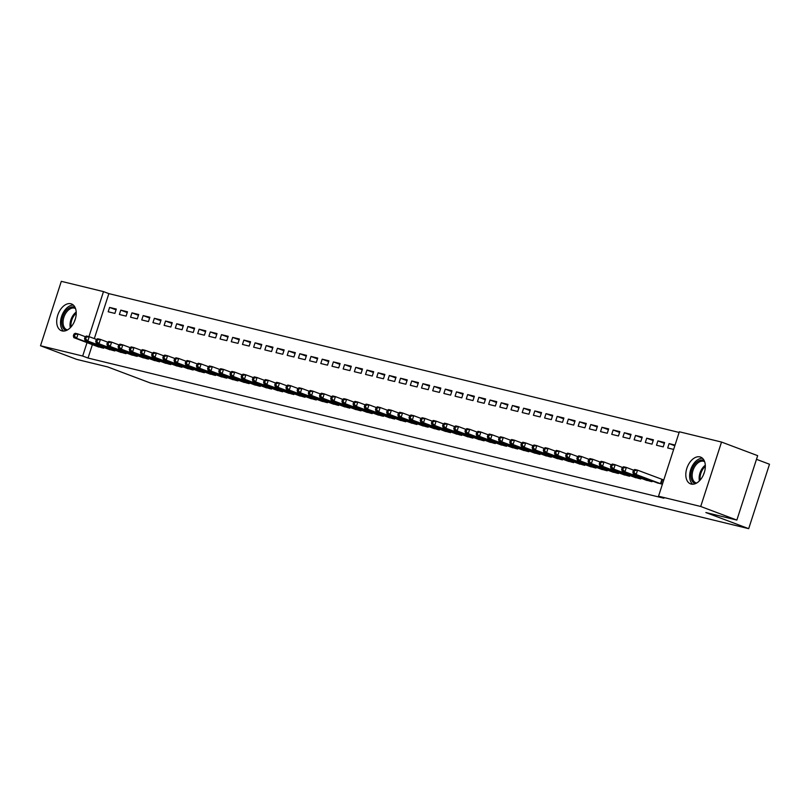 <?xml version="1.0" encoding="UTF-8"?>
<svg xmlns="http://www.w3.org/2000/svg" width="810" height="810" viewBox="0 0 810 810"><rect width="100%" height="100%" fill="white"/><g stroke="black" fill="none" stroke-linecap="round" stroke-linejoin="round"><path stroke-width="1.21" d="M691.183 484.066A14.296 8.94 110.6 0 1 690.535 483.864A14.296 8.94 110.6 0 1 687.012 467.836A14.296 8.94 110.6 0 1 699.951 456.901A14.296 8.94 110.6 0 1 700.61 457.103A14.296 8.94 110.6 0 1 704.123 473.121A14.296 8.94 110.6 0 1 691.183 484.066M62.076 330.915A14.296 8.94 110.6 0 1 61.418 330.713A14.296 8.94 110.6 0 1 57.905 314.695A14.296 8.94 110.6 0 1 70.845 303.75A14.296 8.94 110.6 0 1 71.493 303.952A14.296 8.94 110.6 0 1 75.016 319.98A14.296 8.94 110.6 0 1 62.076 330.915M679.124 432.449L108.854 293.625L103.498 291.61L88.958 336.626M679.337 431.781L721.528 442.058L700.721 506.483L658.53 496.206L679.337 431.781M700.721 506.483L736.857 520.081L757.664 455.655L721.528 442.058M756.479 459.331L769.5 464.241L748.693 528.667L150.468 383.039L107.639 366.91L76.636 359.367L40.5 345.759L61.307 281.333L103.498 291.61M657.902 440.893L656.495 445.247L663.208 446.877L664.615 442.533L657.902 440.893L664.362 443.323M645.327 479.844L651.959 481.707L652.212 480.938M635.526 435.446L634.119 439.8L640.831 441.43L642.239 437.076L635.526 435.446L641.976 437.876M622.941 474.387L629.583 476.26L629.826 475.49M613.14 429.999L611.732 434.352L618.445 435.983L619.852 431.629L613.14 429.999L619.599 432.429M600.564 468.939L607.196 470.812L607.449 470.043M590.763 424.551L589.356 428.905L596.069 430.535L597.476 426.181L590.763 424.551L597.213 426.981M578.178 463.492L584.82 465.365L585.063 464.596M568.377 419.104L566.97 423.458L573.693 425.088L575.09 420.734L568.377 419.104L574.837 421.534M555.802 458.045L562.444 459.918L562.687 459.149M546.001 413.657L544.593 418.011L551.306 419.641L552.714 415.287L546.001 413.657L552.46 416.087M533.426 452.598L540.057 454.461L540.31 453.701M523.624 408.21L522.217 412.563L528.93 414.193L530.337 409.84L523.624 408.21L530.074 410.64M511.039 447.15L517.681 449.013L517.924 448.254M501.238 402.762L499.831 407.106L506.544 408.746L507.951 404.392L501.238 402.762L507.698 405.192M488.663 441.703L495.295 443.566L495.548 442.807M478.862 397.305L477.454 401.659L484.167 403.299L485.575 398.945L478.862 397.305L485.311 399.745M466.276 436.256L472.918 438.119L473.161 437.359M456.475 391.858L455.068 396.212L461.791 397.852L463.188 393.498L456.475 391.858L462.935 394.288M443.9 430.809L450.542 432.672L450.785 431.912M434.099 386.41L432.692 390.764L439.405 392.404L440.812 388.051L434.099 386.41L440.559 388.841M421.524 425.361L428.156 427.224L428.409 426.465M411.723 380.963L410.316 385.317L417.028 386.957L418.436 382.603L411.723 380.963L418.173 383.393M399.138 419.914L405.78 421.777L406.023 421.018M389.337 375.516L387.929 379.87L394.642 381.51L396.05 377.156L389.337 375.516L395.796 377.946M376.761 414.467L383.393 416.33L383.646 415.57M366.96 370.069L365.553 374.423L372.266 376.053L373.673 371.709L366.96 370.069L373.41 372.499M354.375 409.02L361.017 410.883L361.26 410.113M344.574 364.621L343.167 368.975L349.89 370.605L351.287 366.252L344.574 364.621L351.034 367.051M331.999 403.562L338.641 405.435L338.884 404.666M322.198 359.174L320.79 363.528L327.503 365.158L328.911 360.804L322.198 359.174L328.658 361.604M309.623 398.115L316.254 399.988L316.507 399.219M299.822 353.727L298.414 358.081L305.127 359.711L306.534 355.357L299.822 353.727L306.271 356.157M287.236 392.668L293.878 394.541L294.121 393.771M277.435 348.28L276.028 352.633L282.741 354.264L284.148 349.91L277.435 348.28L283.895 350.71M264.86 387.22L271.492 389.094L271.745 388.324M255.059 342.832L253.651 347.186L260.364 348.816L261.772 344.463L255.059 342.832L261.508 345.262M242.473 381.773L249.115 383.636L249.358 382.877M232.673 337.385L231.265 341.739L237.988 343.369L239.385 339.015L232.673 337.385L239.132 339.815M220.097 376.326L226.739 378.189L226.982 377.43M210.296 331.938L208.889 336.282L215.602 337.922L217.009 333.568L210.296 331.938L216.756 334.368M197.721 370.879L204.353 372.742L204.606 371.982M187.91 326.481L186.513 330.834L193.225 332.475L194.633 328.121L187.91 326.481L194.37 328.921M175.335 365.432L181.977 367.294L182.22 366.535M165.534 321.033L164.126 325.387L170.839 327.027L172.246 322.674L165.534 321.033L171.993 323.463M152.958 359.984L159.59 361.847L159.843 361.088M143.157 315.586L141.75 319.94L148.463 321.58L149.87 317.226L143.157 315.586L149.607 318.016M130.572 354.537L137.214 356.4L137.457 355.641M120.771 310.139L119.364 314.493L126.087 316.133L127.484 311.779L120.771 310.139L127.231 312.569M108.196 349.09L114.838 350.953L115.081 350.193M108.854 293.625L94.314 338.61M92.38 344.625L88.037 358.05L663.886 498.221L658.53 496.206M97.008 346.366L103.639 348.229L103.893 347.47M109.583 307.415L108.175 311.769L114.888 313.409L116.296 309.055L109.583 307.415L116.043 309.845M119.384 351.813L126.026 353.676L126.269 352.917M131.959 312.863L130.562 317.216L137.275 318.856L138.682 314.503L131.959 312.863L138.419 315.292M141.77 357.261L148.402 359.124L148.655 358.364M154.345 318.31L152.938 322.663L159.651 324.304L161.058 319.95L154.345 318.31L160.805 320.74M164.147 362.708L170.788 364.571L171.031 363.811M176.722 323.757L175.314 328.111L182.037 329.751L183.435 325.397L176.722 323.757L183.181 326.197M186.523 368.155L193.165 370.018L193.408 369.259M199.108 329.214L197.701 333.558L204.414 335.198L205.821 330.844L199.108 329.214L205.558 331.644M208.909 373.602L215.541 375.465L215.794 374.706M221.484 334.662L220.077 339.015L226.79 340.645L228.197 336.292L221.484 334.662L227.944 337.092M231.285 379.05L237.927 380.913L238.17 380.153M243.871 340.109L242.463 344.463L249.176 346.093L250.584 341.739L243.871 340.109L250.32 342.539M253.672 384.497L260.304 386.37L260.557 385.6M266.247 345.556L264.84 349.91L271.552 351.54L272.96 347.186L266.247 345.556L272.707 347.986M276.048 389.944L282.69 391.817L282.933 391.048M288.623 351.003L287.216 355.357L293.939 356.987L295.336 352.633L288.623 351.003L295.083 353.433M298.424 395.391L305.066 397.264L305.309 396.495M311.01 356.451L309.602 360.804L316.315 362.434L317.723 358.081L311.01 356.451L317.459 358.881M320.811 400.839L327.442 402.712L327.696 401.942M333.386 361.898L331.978 366.252L338.691 367.882L340.099 363.528L333.386 361.898L339.846 364.328M343.187 406.286L349.829 408.159L350.072 407.389M355.772 367.345L354.365 371.699L361.078 373.329L362.485 368.975L355.772 367.345L362.222 369.775M365.573 411.743L372.205 413.606L372.458 412.847M378.149 372.792L376.741 377.146L383.454 378.776L384.861 374.433L378.149 372.792L384.608 375.222M387.95 417.19L394.591 419.053L394.834 418.294M400.525 378.24L399.117 382.593L405.84 384.234L407.238 379.88L400.525 378.24L406.984 380.67M410.326 422.638L416.968 424.501L417.211 423.741M422.911 383.687L421.504 388.041L428.217 389.681L429.624 385.327L422.911 383.687L429.361 386.117M432.712 428.085L439.344 429.948L439.597 429.189M445.287 389.134L443.88 393.488L450.593 395.128L452 390.774L445.287 389.134L451.747 391.564M455.088 433.532L461.73 435.395L461.973 434.636M467.674 394.581L466.266 398.935L472.979 400.575L474.387 396.222L467.674 394.581L474.123 397.022M477.475 438.979L484.107 440.842L484.36 440.083M490.05 400.039L488.643 404.382L495.356 406.023L496.763 401.669L490.05 400.039L496.51 402.469M499.851 444.427L506.493 446.29L506.736 445.53M512.426 405.486L511.019 409.84L517.742 411.47L519.139 407.116L512.426 405.486L518.886 407.916M522.227 449.874L528.869 451.737L529.112 450.978M534.813 410.933L533.405 415.287L540.118 416.917L541.525 412.563L534.813 410.933L541.262 413.363M544.614 455.321L551.245 457.194L551.499 456.425M557.189 416.38L555.781 420.734L562.494 422.364L563.902 418.011L557.189 416.38L563.649 418.81M566.99 460.768L573.632 462.642L573.875 461.872M579.575 421.828L578.168 426.181L584.881 427.812L586.288 423.458L579.575 421.828L586.025 424.258M589.376 466.216L596.008 468.089L596.261 467.319M601.952 427.275L600.544 431.629L607.257 433.259L608.664 428.905L601.952 427.275L608.411 429.705M611.753 471.663L618.394 473.536L618.637 472.767M624.328 432.722L622.92 437.076L629.643 438.706L631.041 434.352L624.328 432.722L630.788 435.152M634.129 477.11L640.771 478.983L641.014 478.214M646.714 438.169L645.307 442.523L652.02 444.153L653.427 439.8L646.714 438.169L653.164 440.599M656.515 482.568L662.398 484.248M662.742 479.631L663.805 479.895M674.821 445.773L669.09 443.617L667.683 447.97L673.647 449.418M669.09 443.617L675.054 445.065M88.037 358.05L82.691 356.035L40.5 345.759M736.857 520.081L705.864 512.538L748.693 528.667M87.024 342.61L82.691 356.035M73.912 334.145L73.356 335.887L74.469 336.15L75.036 334.408L73.912 334.145L75.239 333.285L78.033 333.963L76.626 338.317L101.837 347.784M74.469 336.15L76.626 338.317L73.832 337.638L98.739 347.034M75.036 334.408L78.033 333.963L85.334 336.717M73.356 335.887L73.832 337.638M85.111 336.869L84.544 338.61L85.668 338.874L86.224 337.132L85.111 336.869L86.427 336.008L89.222 336.687L87.824 341.04L113.025 350.507M85.668 338.874L87.824 341.04L85.02 340.362L109.927 349.758M86.224 337.132L89.222 336.687L96.532 339.441M84.544 338.61L85.02 340.362M96.299 339.592L95.732 341.334L96.856 341.597L97.413 339.866L96.299 339.592L97.615 338.732L100.42 339.41L99.012 343.764L124.213 353.241M96.856 341.597L99.012 343.764L96.208 343.086L121.125 352.482M97.413 339.866L100.42 339.41L107.72 342.164M95.732 341.334L96.208 343.086M66.329 330.48A12.373 7.735 110.6 0 1 65.559 311.273A12.373 7.735 110.6 0 1 75.026 307.375M75.522 308.559A11.451 7.168 -69.4 0 0 74.915 308.276A11.451 7.168 -69.4 0 0 66.572 312.083A11.451 7.168 -69.4 0 0 66.835 329.721A11.451 7.168 -69.4 0 0 67.483 329.913M74.328 321.712A9.021 5.64 110.6 0 1 75.259 319.231M73.346 305.087A14.205 8.89 -69.4 0 0 64.871 310.169A14.205 8.89 -69.4 0 0 63.555 331.077M695.436 483.621A12.373 7.735 110.6 0 1 694.676 464.424A12.373 7.735 110.6 0 1 704.143 460.515M704.639 461.71A11.451 7.168 -69.4 0 0 704.022 461.416A11.451 7.168 -69.4 0 0 695.689 465.224A11.451 7.168 -69.4 0 0 695.952 482.861A11.451 7.168 -69.4 0 0 696.6 483.054M703.434 474.862A9.021 5.64 110.6 0 1 704.366 472.372M702.452 458.237A14.205 8.89 -69.4 0 0 693.988 463.32A14.205 8.89 -69.4 0 0 692.671 484.228M107.487 342.316L106.92 344.058L108.044 344.331L108.601 342.589L107.487 342.316L108.813 341.455L111.608 342.134L110.201 346.488L135.402 355.965M108.044 344.331L110.201 346.488L107.406 345.809L132.314 355.205M108.601 342.589L111.608 342.134L118.908 344.888M106.92 344.058L107.406 345.809M118.675 345.04L118.118 346.781L119.232 347.055L119.799 345.313L118.675 345.04L120.001 344.179L122.796 344.868L121.389 349.211L146.59 358.688M119.232 347.055L121.389 349.211L118.594 348.533L143.502 357.929M119.799 345.313L122.796 344.868L130.096 347.611M118.118 346.781L118.594 348.533M129.863 347.763L129.306 349.505L130.42 349.778L130.987 348.037L129.863 347.763L131.19 346.903L133.984 347.591L132.577 351.935L157.788 361.412M130.42 349.778L132.577 351.935L129.782 351.257L154.69 360.652M130.987 348.037L133.984 347.591L141.284 350.335M129.306 349.505L129.782 351.257M141.061 350.487L140.494 352.228L141.618 352.502L142.175 350.76L141.061 350.487L142.378 349.626L145.172 350.315L143.775 354.669L168.976 364.135M141.618 352.502L143.775 354.669L140.97 353.98L165.878 363.376M142.175 350.76L145.172 350.315L152.482 353.059M140.494 352.228L140.97 353.98M152.25 353.211L151.683 354.952L152.806 355.225L153.363 353.484L152.25 353.211L153.566 352.35L156.37 353.038L154.963 357.392L180.164 366.859M152.806 355.225L154.963 357.392L152.159 356.704L177.076 366.1M153.363 353.484L156.37 353.038L163.671 355.782M151.683 354.952L152.159 356.704M163.438 355.934L162.871 357.676L163.995 357.949L164.552 356.208L163.438 355.934L164.764 355.074L167.559 355.762L166.151 360.116L191.352 369.583M163.995 357.949L166.151 360.116L163.357 359.427L188.264 368.823M164.552 356.208L167.559 355.762L174.859 358.506M162.871 357.676L163.357 359.427M174.626 358.658L174.069 360.399L175.183 360.673L175.75 358.931L174.626 358.658L175.952 357.797L178.747 358.486L177.339 362.839L202.54 372.306M175.183 360.673L177.339 362.839L174.545 362.151L199.452 371.547M175.75 358.931L178.747 358.486L186.047 361.23M174.069 360.399L174.545 362.151M185.814 361.382L185.257 363.123L186.371 363.396L186.938 361.655L185.814 361.382L187.14 360.521L189.935 361.209L188.527 365.563L213.739 375.03M186.371 363.396L188.527 365.563L185.733 364.875L210.64 374.281M186.938 361.655L189.935 361.209L197.235 363.953M185.257 363.123L185.733 364.875M197.012 364.105L196.445 365.847L197.569 366.12L198.126 364.378L197.012 364.105L198.328 363.255L201.123 363.933L199.726 368.287L224.927 377.754M197.569 366.12L199.726 368.287L196.921 367.598L221.829 377.004M198.126 364.378L201.123 363.933L208.433 366.677M196.445 365.847L196.921 367.598M208.2 366.829L207.633 368.57L208.757 368.844L209.314 367.102L208.2 366.829L209.517 365.978L212.321 366.657L210.914 371.01L236.115 380.477M208.757 368.844L210.914 371.01L208.109 370.322L233.027 379.728M209.314 367.102L212.321 366.657L219.621 369.4M207.633 368.57L208.109 370.322M219.388 369.552L218.821 371.294L219.945 371.567L220.502 369.826L219.388 369.552L220.715 368.702L223.509 369.38L222.102 373.734L247.303 383.201M219.945 371.567L222.102 373.734L219.307 373.056L244.215 382.452M220.502 369.826L223.509 369.38L230.809 372.124M218.821 371.294L219.307 373.056M230.577 372.276L230.02 374.017L231.133 374.291L231.701 372.549L230.577 372.276L231.903 371.425L234.697 372.104L233.29 376.458L258.491 385.925M231.133 374.291L233.29 376.458L230.496 375.779L255.403 385.175M231.701 372.549L234.697 372.104L241.998 374.848M230.02 374.017L230.496 375.779M241.765 375L241.208 376.741L242.322 377.014L242.889 375.273L241.765 375L243.091 374.149L245.886 374.827L244.478 379.181L269.69 388.648M242.322 377.014L244.478 379.181L241.684 378.503L266.591 387.899M242.889 375.273L245.886 374.827L253.186 377.571M241.208 376.741L241.684 378.503M252.963 377.723L252.396 379.465L253.52 379.738L254.077 377.997L252.963 377.723L254.279 376.873L257.074 377.551L255.677 381.905L280.878 391.372M253.52 379.738L255.677 381.905L252.872 381.226L277.779 390.623M254.077 377.997L257.074 377.551L264.384 380.295M252.396 379.465L252.872 381.226M264.151 380.447L263.584 382.188L264.708 382.462L265.265 380.72L264.151 380.447L265.467 379.596L268.272 380.275L266.865 384.628L292.066 394.095M264.708 382.462L266.865 384.628L264.06 383.95L288.978 393.346M265.265 380.72L268.272 380.275L275.572 383.019M263.584 382.188L264.06 383.95M275.339 383.171L274.772 384.912L275.896 385.185L276.453 383.444L275.339 383.171L276.666 382.32L279.46 382.998L278.053 387.352L303.254 396.819M275.896 385.185L278.053 387.352L275.258 386.674L300.166 396.07M276.453 383.444L279.46 382.998L286.76 385.752M274.772 384.912L275.258 386.674M286.527 385.894L285.97 387.636L287.084 387.909L287.651 386.167L286.527 385.894L287.854 385.044L290.648 385.722L289.241 390.076L314.442 399.543M287.084 387.909L289.241 390.076L286.446 389.397L311.354 398.793M287.651 386.167L290.648 385.722L297.948 388.476M285.97 387.636L286.446 389.397M297.716 388.618L297.159 390.359L298.272 390.633L298.839 388.891L297.716 388.618L299.042 387.767L301.836 388.446L300.429 392.799L325.64 402.266M298.272 390.633L300.429 392.799L297.634 392.121L322.542 401.517M298.839 388.891L301.836 388.446L309.136 391.2M297.159 390.359L297.634 392.121M308.914 391.341L308.347 393.083L309.471 393.356L310.027 391.615L308.914 391.341L310.23 390.491L313.024 391.169L311.627 395.523L336.828 404.99M309.471 393.356L311.627 395.523L308.823 394.845L333.73 404.241M310.027 391.615L313.024 391.169L320.335 393.923M308.347 393.083L308.823 394.845M320.102 394.065L319.535 395.806L320.659 396.08L321.216 394.338L320.102 394.065L321.418 393.214L324.223 393.893L322.815 398.247L348.017 407.714M320.659 396.08L322.815 398.247L320.021 397.568L344.928 406.964M321.216 394.338L324.223 393.893L331.523 396.647M319.535 395.806L320.021 397.568M331.29 396.789L330.723 398.53L331.847 398.803L332.404 397.062L331.29 396.789L332.616 395.938L335.411 396.617L334.003 400.97L359.205 410.437M331.847 398.803L334.003 400.97L331.209 400.292L356.117 409.688M332.404 397.062L335.411 396.617L342.711 399.37M330.723 398.53L331.209 400.292M342.478 399.512L341.921 401.254L343.035 401.527L343.602 399.786L342.478 399.512L343.804 398.662L346.599 399.34L345.192 403.694L370.393 413.161M343.035 401.527L345.192 403.694L342.397 403.016L367.305 412.411M343.602 399.786L346.599 399.34L353.899 402.094M341.921 401.254L342.397 403.016M353.666 402.246L353.109 403.977L354.223 404.251L354.79 402.509L353.666 402.246L354.993 401.385L357.787 402.064L356.38 406.417L381.591 415.884M354.223 404.251L356.38 406.417L353.585 405.739L378.493 415.135M354.79 402.509L357.787 402.064L365.087 404.818M353.109 403.977L353.585 405.739M364.865 404.97L364.298 406.711L365.421 406.974L365.978 405.233L364.865 404.97L366.181 404.109L368.975 404.787L367.578 409.141L392.779 418.608M365.421 406.974L367.578 409.141L364.773 408.463L389.681 417.859M365.978 405.233L368.975 404.787L376.285 407.541M364.298 406.711L364.773 408.463M376.053 407.693L375.486 409.435L376.609 409.698L377.166 407.957L376.053 407.693L377.369 406.833L380.173 407.511L378.766 411.865L403.967 421.332M376.609 409.698L378.766 411.865L375.972 411.186L400.879 420.582M377.166 407.957L380.173 407.511L387.474 410.265M375.486 409.435L375.972 411.186M387.241 410.417L386.674 412.158L387.798 412.422L388.354 410.69L387.241 410.417L388.567 409.556L391.362 410.235L389.954 414.588L415.155 424.065M387.798 412.422L389.954 414.588L387.16 413.91L412.067 423.306M388.354 410.69L391.362 410.235L398.662 412.989M386.674 412.158L387.16 413.91M398.429 413.14L397.872 414.882L398.986 415.155L399.553 413.414L398.429 413.14L399.755 412.28L402.55 412.958L401.142 417.312L426.343 426.789M398.986 415.155L401.142 417.312L398.348 416.634L423.255 426.03M399.553 413.414L402.55 412.958L409.85 415.712M397.872 414.882L398.348 416.634M409.617 415.864L409.06 417.606L410.174 417.879L410.741 416.137L409.617 415.864L410.943 415.003L413.738 415.682L412.33 420.036L437.542 429.513M410.174 417.879L412.33 420.036L409.536 419.357L434.443 428.753M410.741 416.137L413.738 415.682L421.038 418.436M409.06 417.606L409.536 419.357M420.815 418.588L420.248 420.329L421.372 420.603L421.929 418.861L420.815 418.588L422.132 417.727L424.926 418.416L423.529 422.759L448.73 432.236M421.372 420.603L423.529 422.759L420.724 422.081L445.632 431.477M421.929 418.861L424.926 418.416L432.236 421.159M420.248 420.329L420.724 422.081M432.003 421.311L431.436 423.053L432.56 423.326L433.117 421.585L432.003 421.311L433.32 420.451L436.124 421.139L434.717 425.493L459.918 434.96M432.56 423.326L434.717 425.493L431.922 424.804L456.83 434.2M433.117 421.585L436.124 421.139L443.424 423.883M431.436 423.053L431.922 424.804M443.192 424.035L442.625 425.776L443.748 426.05L444.305 424.308L443.192 424.035L444.518 423.174L447.312 423.863L445.905 428.217L471.106 437.683M443.748 426.05L445.905 428.217L443.11 427.528L468.018 436.924M444.305 424.308L447.312 423.863L454.612 426.607M442.625 425.776L443.11 427.528M454.38 426.759L453.823 428.5L454.936 428.774L455.503 427.032L454.38 426.759L455.706 425.898L458.5 426.587L457.093 430.94L482.294 440.407M454.936 428.774L457.093 430.94L454.299 430.252L479.206 439.648M455.503 427.032L458.5 426.587L465.801 429.33M453.823 428.5L454.299 430.252M465.568 429.482L465.011 431.224L466.125 431.497L466.692 429.756L465.568 429.482L466.894 428.622L469.689 429.31L468.281 433.664L493.492 443.131M466.125 431.497L468.281 433.664L465.487 432.975L490.394 442.371M466.692 429.756L469.689 429.31L476.989 432.054M465.011 431.224L465.487 432.975M476.766 432.206L476.199 433.947L477.323 434.221L477.88 432.479L476.766 432.206L478.082 431.345L480.877 432.034L479.479 436.387L504.681 445.854M477.323 434.221L479.479 436.387L476.675 435.699L501.582 445.105M477.88 432.479L480.877 432.034L488.187 434.778M476.199 433.947L476.675 435.699M487.954 434.929L487.387 436.671L488.511 436.944L489.068 435.203L487.954 434.929L489.27 434.079L492.075 434.757L490.668 439.111L515.869 448.578M488.511 436.944L490.668 439.111L487.873 438.423L512.781 447.829M489.068 435.203L492.075 434.757L499.375 437.501M487.387 436.671L487.873 438.423M499.142 437.653L498.575 439.395L499.699 439.668L500.256 437.926L499.142 437.653L500.469 436.803L503.263 437.481L501.856 441.835L527.057 451.302M499.699 439.668L501.856 441.835L499.061 441.146L523.969 450.552M500.256 437.926L503.263 437.481L510.563 440.225M498.575 439.395L499.061 441.146M510.33 440.377L509.774 442.118L510.887 442.392L511.454 440.65L510.33 440.377L511.657 439.526L514.451 440.205L513.044 444.558L538.245 454.025M510.887 442.392L513.044 444.558L510.249 443.88L535.157 453.276M511.454 440.65L514.451 440.205L521.751 442.949M509.774 442.118L510.249 443.88M521.519 443.1L520.962 444.842L522.075 445.115L522.642 443.374L521.519 443.1L522.845 442.25L525.639 442.928L524.232 447.282L549.443 456.749M522.075 445.115L524.232 447.282L521.438 446.604L546.345 456M522.642 443.374L525.639 442.928L532.939 445.672M520.962 444.842L521.438 446.604M532.717 445.824L532.15 447.565L533.274 447.839L533.831 446.097L532.717 445.824L534.033 444.974L536.827 445.652L535.43 450.006L560.631 459.472M533.274 447.839L535.43 450.006L532.626 449.327L557.533 458.723M533.831 446.097L536.827 445.652L544.138 448.396M532.15 447.565L532.626 449.327M543.905 448.548L543.338 450.289L544.462 450.562L545.019 448.821L543.905 448.548L545.221 447.697L548.026 448.375L546.618 452.729L571.819 462.196M544.462 450.562L546.618 452.729L543.824 452.051L568.731 461.447M545.019 448.821L548.026 448.375L555.326 451.119M543.338 450.289L543.824 452.051M555.093 451.271L554.526 453.013L555.65 453.286L556.207 451.545L555.093 451.271L556.419 450.421L559.214 451.099L557.806 455.453L583.008 464.92M555.65 453.286L557.806 455.453L555.012 454.774L579.919 464.171M556.207 451.545L559.214 451.099L566.514 453.843M554.526 453.013L555.012 454.774M566.281 453.995L565.724 455.736L566.838 456.01L567.405 454.268L566.281 453.995L567.607 453.144L570.402 453.823L568.995 458.176L594.196 467.643M566.838 456.01L568.995 458.176L566.2 457.498L591.108 466.894M567.405 454.268L570.402 453.823L577.702 456.577M565.724 455.736L566.2 457.498M577.469 456.718L576.912 458.46L578.026 458.733L578.593 456.992L577.469 456.718L578.796 455.868L581.59 456.546L580.183 460.9L605.394 470.367M578.026 458.733L580.183 460.9L577.388 460.222L602.296 469.618M578.593 456.992L581.59 456.546L588.89 459.3M576.912 458.46L577.388 460.222M588.667 459.442L588.101 461.184L589.224 461.457L589.781 459.716L588.667 459.442L589.984 458.592L592.778 459.27L591.381 463.624L616.582 473.091M589.224 461.457L591.381 463.624L588.576 462.945L613.484 472.341M589.781 459.716L592.778 459.27L600.088 462.024M588.101 461.184L588.576 462.945M599.856 462.166L599.289 463.907L600.413 464.181L600.969 462.439L599.856 462.166L601.172 461.315L603.976 461.994L602.569 466.347L627.77 475.814M600.413 464.181L602.569 466.347L599.775 465.669L624.682 475.065M600.969 462.439L603.976 461.994L611.277 464.748M599.289 463.907L599.775 465.669M611.044 464.889L610.477 466.631L611.601 466.904L612.158 465.163L611.044 464.889L612.37 464.039L615.165 464.717L613.757 469.071L638.958 478.538M611.601 466.904L613.757 469.071L610.963 468.393L635.87 477.789M612.158 465.163L615.165 464.717L622.465 467.471M610.477 466.631L610.963 468.393M622.232 467.613L621.675 469.354L622.789 469.628L623.356 467.886L622.232 467.613L623.558 466.762L626.353 467.441L624.945 471.795L650.146 481.261M622.789 469.628L624.945 471.795L622.151 471.116L647.058 480.512M623.356 467.886L626.353 467.441L633.653 470.195M621.675 469.354L622.151 471.116M633.42 470.337L632.863 472.078L633.977 472.351L634.544 470.61L633.42 470.337L634.746 469.486L637.541 470.164L636.133 474.518L661.345 483.985M633.977 472.351L636.133 474.518L633.339 473.84L658.246 483.236M634.544 470.61L637.541 470.164L663.775 479.986M632.863 472.078L633.339 473.84M100.987 347.49L101.311 346.498M101.574 347.703L101.888 346.71M112.175 350.214L112.499 349.221M112.762 350.426L113.076 349.434M123.373 352.937L123.687 351.945M123.95 353.15L124.264 352.158M70.318 327.706A11.451 7.168 110.6 0 1 73.548 314.705A11.451 7.168 110.6 0 1 76.191 312.083M76.231 313.186A11.077 6.936 -69.4 0 0 74.358 315.181A11.077 6.936 -69.4 0 0 71.067 326.896M699.425 480.846A11.451 7.168 110.6 0 1 702.665 467.856A11.451 7.168 110.6 0 1 705.308 465.224M705.338 466.327A11.077 6.936 -69.4 0 0 703.465 468.332A11.077 6.936 -69.4 0 0 700.174 480.046M134.561 355.661L134.885 354.669M135.138 355.873L135.462 354.881M145.749 358.384L146.073 357.392M146.327 358.597L146.65 357.605M156.938 361.108L157.261 360.116M157.525 361.321L157.839 360.328M168.126 363.832L168.45 362.839M168.713 364.044L169.027 363.052M179.324 366.555L179.638 365.563M179.901 366.768L180.215 365.776M190.512 369.279L190.836 368.287M191.089 369.492L191.413 368.499M201.7 372.003L202.024 371.01M202.277 372.215L202.601 371.233M212.888 374.726L213.212 373.734M213.475 374.939L213.789 373.957M224.076 377.45L224.4 376.458M224.664 377.662L224.977 376.68M235.275 380.173L235.589 379.181M235.852 380.386L236.166 379.404M246.463 382.907L246.787 381.905M247.04 383.11L247.364 382.128M257.651 385.631L257.975 384.628M258.228 385.833L258.552 384.851M268.839 388.354L269.163 387.352M269.426 388.557L269.74 387.575M280.037 391.078L280.351 390.076M280.614 391.281L280.928 390.298M291.225 393.802L291.539 392.799M291.802 394.004L292.116 393.022M302.413 396.525L302.738 395.523M302.991 396.728L303.315 395.746M313.602 399.249L313.926 398.247M314.179 399.451L314.503 398.469M324.79 401.973L325.114 400.97M325.377 402.175L325.691 401.193M335.988 404.696L336.302 403.704M336.565 404.899L336.879 403.917M347.176 407.42L347.49 406.428M347.753 407.622L348.067 406.64M358.364 410.143L358.688 409.151M358.941 410.346L359.265 409.364M369.552 412.867L369.876 411.875M370.13 413.07L370.453 412.087M380.74 415.591L381.065 414.599M381.328 415.803L381.642 414.811M391.939 418.314L392.253 417.322M392.516 418.527L392.83 417.535M403.127 421.038L403.441 420.046M403.704 421.251L404.028 420.258M414.315 423.762L414.639 422.769M414.892 423.974L415.216 422.982M425.503 426.485L425.827 425.493M426.08 426.698L426.404 425.706M436.691 429.209L437.015 428.217M437.278 429.421L437.592 428.429M447.889 431.933L448.203 430.94M448.467 432.145L448.781 431.153M459.078 434.656L459.392 433.664M459.655 434.869L459.979 433.876M470.266 437.38L470.59 436.387M470.843 437.592L471.167 436.6M481.454 440.103L481.778 439.111M482.031 440.316L482.355 439.324M492.642 442.827L492.966 441.835M493.229 443.04L493.543 442.058M503.84 445.551L504.154 444.558M504.417 445.763L504.731 444.781M515.028 448.274L515.342 447.282M515.606 448.487L515.929 447.505M526.216 450.998L526.54 450.006M526.794 451.21L527.118 450.228M537.405 453.732L537.729 452.729M537.982 453.934L538.306 452.952M548.593 456.455L548.917 455.453M549.18 456.658L549.494 455.676M559.791 459.179L560.105 458.176M560.368 459.381L560.682 458.399M570.979 461.902L571.293 460.9M571.556 462.105L571.88 461.123M582.167 464.626L582.491 463.624M582.744 464.829L583.068 463.846M593.355 467.35L593.679 466.347M593.933 467.552L594.256 466.57M604.543 470.073L604.867 469.071M605.131 470.276L605.445 469.294M615.742 472.797L616.056 471.795M616.319 473L616.633 472.017M626.93 475.521L627.244 474.528M627.507 475.723L627.831 474.741M638.118 478.244L638.442 477.252M638.695 478.447L639.019 477.465M649.306 480.968L649.63 479.976M649.883 481.17L650.207 480.188M660.494 483.692L661.902 479.338M661.081 483.894L662.489 479.55"/></g></svg>

